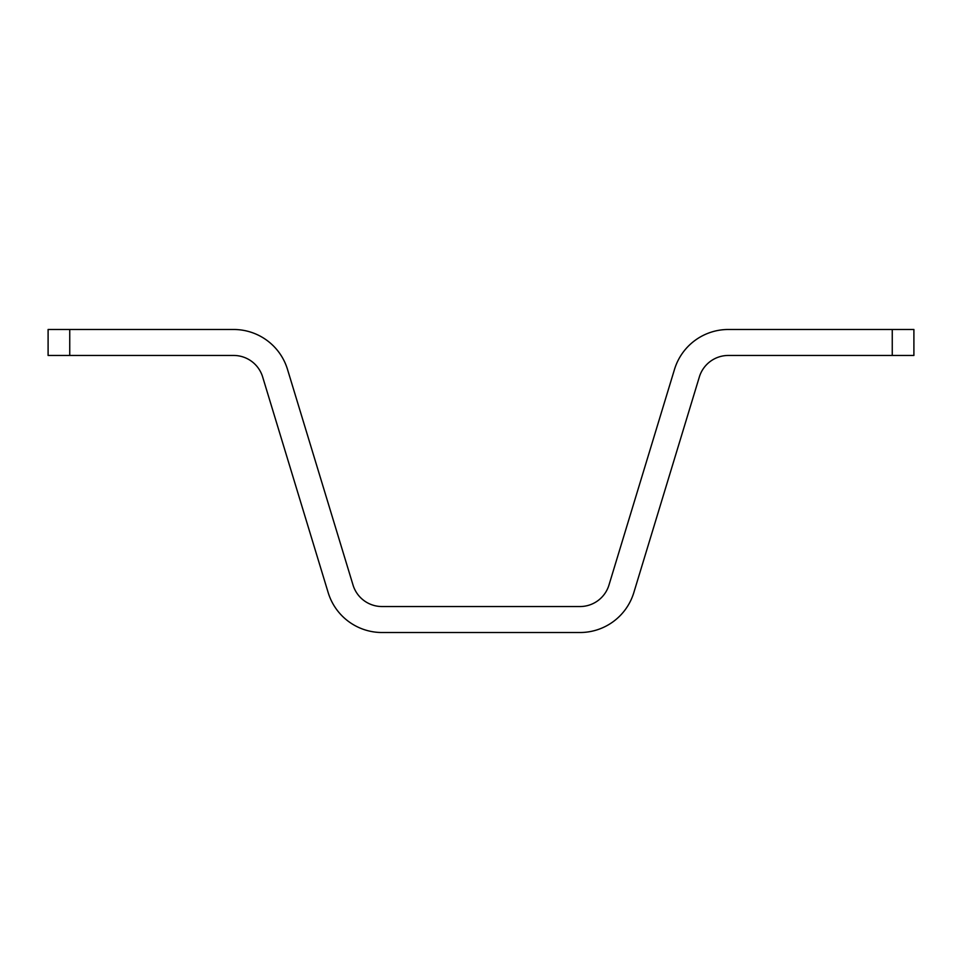 <?xml version="1.0" encoding="UTF-8"?>
<svg xmlns="http://www.w3.org/2000/svg" width="962" height="962" viewBox="0 0 962 962"><rect width="100%" height="100%" fill="white"/><g stroke="black" fill="none" stroke-linecap="round" stroke-linejoin="round"><path stroke-width="1.44" d="M287.41 369.083A56.277 56.277 0 0 0 233.658 329.485L69.745 329.485L69.745 355.459L233.658 355.459A30.303 30.303 0 0 1 262.65 376.948L328.27 592.917A56.277 56.277 0 0 0 382.022 632.515L579.978 632.515A56.277 56.277 0 0 0 633.73 592.917L699.35 376.948A30.303 30.303 0 0 1 728.342 355.459L892.255 355.459L892.255 329.485L728.342 329.485A56.277 56.277 0 0 0 674.59 369.083L608.97 585.052A30.303 30.303 0 0 1 579.978 606.541L382.022 606.541A30.303 30.303 0 0 1 353.03 585.052L287.41 369.083M892.255 329.485L913.9 329.485L913.9 355.459L913.9 329.485M913.9 355.459L892.255 355.459M69.745 355.459L48.1 355.459L48.1 329.485L48.1 355.459M48.1 329.485L69.745 329.485"/></g></svg>
